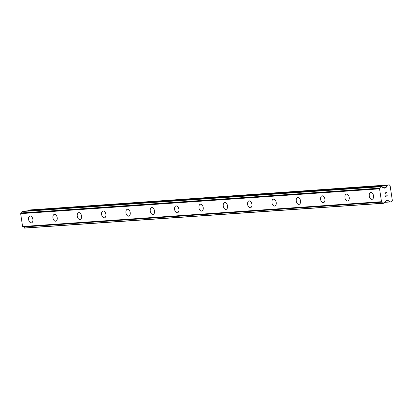 <?xml version="1.0" encoding="UTF-8"?>
<svg xmlns="http://www.w3.org/2000/svg" width="413" height="413" viewBox="0 0 413 413"><rect width="100%" height="100%" fill="white"/><g stroke="black" fill="none" stroke-linecap="round" stroke-linejoin="round"><path stroke-width="0.62" d="M372.098 199.324A3.495 2.122 78.7 0 1 371.932 199.35A3.495 2.122 78.7 0 1 369.305 196.18A3.495 2.122 78.7 0 1 370.724 192.468A3.495 2.122 78.7 0 1 370.889 192.448A3.495 2.122 78.7 0 1 373.517 195.617A3.495 2.122 78.7 0 1 372.098 199.324A3.495 2.122 78.7 0 1 371.932 199.345A3.495 2.122 78.7 0 1 369.299 196.18A3.495 2.122 78.7 0 1 370.719 192.468M347.761 201.007A3.495 2.122 78.7 0 1 347.596 201.028A3.495 2.122 78.7 0 1 344.974 197.863A3.495 2.122 78.7 0 1 346.388 194.151A3.495 2.122 78.7 0 1 346.553 194.131A3.495 2.122 78.7 0 1 349.181 197.295A3.495 2.122 78.7 0 1 347.761 201.007A3.495 2.122 78.7 0 1 347.601 201.028A3.495 2.122 78.7 0 1 344.969 197.863A3.495 2.122 78.7 0 1 346.388 194.151M323.431 202.69A3.495 2.122 78.7 0 1 323.265 202.711A3.495 2.122 78.7 0 1 320.638 199.546A3.495 2.122 78.7 0 1 322.057 195.834A3.495 2.122 78.7 0 1 322.223 195.814A3.495 2.122 78.7 0 1 324.85 198.978A3.495 2.122 78.7 0 1 323.431 202.69A3.495 2.122 78.7 0 1 323.271 202.711A3.495 2.122 78.7 0 1 320.638 199.546A3.495 2.122 78.7 0 1 322.057 195.834M299.1 204.368A3.495 2.122 78.7 0 1 298.935 204.394A3.495 2.122 78.7 0 1 296.307 201.229A3.495 2.122 78.7 0 1 297.727 197.517A3.495 2.122 78.7 0 1 297.887 197.491A3.495 2.122 78.7 0 1 300.514 200.661A3.495 2.122 78.7 0 1 299.095 204.373A3.495 2.122 78.7 0 1 298.929 204.394A3.495 2.122 78.7 0 1 296.302 201.224A3.495 2.122 78.7 0 1 297.721 197.517M274.604 206.072A3.495 2.122 78.7 0 1 271.976 202.907A3.495 2.122 78.7 0 1 273.391 199.195A3.495 2.122 78.7 0 1 273.556 199.174A3.495 2.122 78.7 0 1 276.183 202.344A3.495 2.122 78.7 0 1 274.764 206.051A3.495 2.122 78.7 0 1 274.604 206.072M274.764 206.051A3.495 2.122 78.7 0 1 274.599 206.077A3.495 2.122 78.7 0 1 271.971 202.907A3.495 2.122 78.7 0 1 273.391 199.2M250.433 207.734A3.495 2.122 78.7 0 1 250.268 207.754A3.495 2.122 78.7 0 1 247.64 204.59A3.495 2.122 78.7 0 1 249.06 200.878A3.495 2.122 78.7 0 1 249.22 200.857A3.495 2.122 78.7 0 1 251.853 204.022A3.495 2.122 78.7 0 1 250.433 207.734A3.495 2.122 78.7 0 1 250.268 207.754A3.495 2.122 78.7 0 1 247.635 204.59A3.495 2.122 78.7 0 1 249.054 200.878M226.097 209.417A3.495 2.122 78.7 0 1 225.932 209.437A3.495 2.122 78.7 0 1 223.309 206.273A3.495 2.122 78.7 0 1 224.724 202.561A3.495 2.122 78.7 0 1 224.889 202.54A3.495 2.122 78.7 0 1 227.517 205.705A3.495 2.122 78.7 0 1 226.097 209.417A3.495 2.122 78.7 0 1 225.937 209.437A3.495 2.122 78.7 0 1 223.304 206.273A3.495 2.122 78.7 0 1 224.724 202.561M201.766 211.1A3.495 2.122 78.7 0 1 201.601 211.12A3.495 2.122 78.7 0 1 198.973 207.956A3.495 2.122 78.7 0 1 200.393 204.244A3.495 2.122 78.7 0 1 200.558 204.223A3.495 2.122 78.7 0 1 203.186 207.388A3.495 2.122 78.7 0 1 201.766 211.1A3.495 2.122 78.7 0 1 201.606 211.12A3.495 2.122 78.7 0 1 198.973 207.951A3.495 2.122 78.7 0 1 200.393 204.244M177.27 212.803A3.495 2.122 78.7 0 1 174.642 209.634A3.495 2.122 78.7 0 1 176.062 205.927A3.495 2.122 78.7 0 1 176.222 205.901A3.495 2.122 78.7 0 1 178.85 209.071A3.495 2.122 78.7 0 1 177.43 212.778A3.495 2.122 78.7 0 1 177.27 212.803M177.43 212.778A3.495 2.122 78.7 0 1 177.265 212.803A3.495 2.122 78.7 0 1 174.637 209.634A3.495 2.122 78.7 0 1 176.057 205.927M153.099 214.461A3.495 2.122 78.7 0 1 152.934 214.481A3.495 2.122 78.7 0 1 150.311 211.317A3.495 2.122 78.7 0 1 151.726 207.605A3.495 2.122 78.7 0 1 151.891 207.584A3.495 2.122 78.7 0 1 154.519 210.754A3.495 2.122 78.7 0 1 153.099 214.461A3.495 2.122 78.7 0 1 152.939 214.481A3.495 2.122 78.7 0 1 150.306 211.317A3.495 2.122 78.7 0 1 151.726 207.605M128.768 216.144A3.495 2.122 78.7 0 1 128.603 216.164A3.495 2.122 78.7 0 1 125.975 213A3.495 2.122 78.7 0 1 127.395 209.288A3.495 2.122 78.7 0 1 127.555 209.267A3.495 2.122 78.7 0 1 130.188 212.432A3.495 2.122 78.7 0 1 128.768 216.144A3.495 2.122 78.7 0 1 128.603 216.164A3.495 2.122 78.7 0 1 125.97 213A3.495 2.122 78.7 0 1 127.39 209.288M104.272 217.847A3.495 2.122 78.7 0 1 101.644 214.683A3.495 2.122 78.7 0 1 103.059 210.971A3.495 2.122 78.7 0 1 103.224 210.95A3.495 2.122 78.7 0 1 105.852 214.115A3.495 2.122 78.7 0 1 104.432 217.827A3.495 2.122 78.7 0 1 104.272 217.847M104.432 217.827A3.495 2.122 78.7 0 1 104.267 217.847A3.495 2.122 78.7 0 1 101.639 214.677A3.495 2.122 78.7 0 1 103.059 210.971M80.101 219.504A3.495 2.122 78.7 0 1 79.936 219.53A3.495 2.122 78.7 0 1 77.308 216.36A3.495 2.122 78.7 0 1 78.728 212.654A3.495 2.122 78.7 0 1 78.893 212.628A3.495 2.122 78.7 0 1 81.521 215.798A3.495 2.122 78.7 0 1 80.101 219.504A3.495 2.122 78.7 0 1 79.936 219.53A3.495 2.122 78.7 0 1 77.303 216.36A3.495 2.122 78.7 0 1 78.728 212.654M55.77 221.187A3.495 2.122 78.7 0 1 55.605 221.208A3.495 2.122 78.7 0 1 52.978 218.043A3.495 2.122 78.7 0 1 54.392 214.332A3.495 2.122 78.7 0 1 54.557 214.311A3.495 2.122 78.7 0 1 57.185 217.481A3.495 2.122 78.7 0 1 55.765 221.187A3.495 2.122 78.7 0 1 55.6 221.208A3.495 2.122 78.7 0 1 52.972 218.043A3.495 2.122 78.7 0 1 54.392 214.332M31.274 222.891A3.495 2.122 78.7 0 1 28.642 219.726A3.495 2.122 78.7 0 1 30.061 216.014A3.495 2.122 78.7 0 1 30.226 215.994A3.495 2.122 78.7 0 1 32.854 219.158A3.495 2.122 78.7 0 1 31.434 222.87A3.495 2.122 78.7 0 1 31.274 222.891M31.434 222.87A3.495 2.122 78.7 0 1 31.269 222.891A3.495 2.122 78.7 0 1 28.642 219.726A3.495 2.122 78.7 0 1 30.061 216.014M23.572 226.959A1.234 0.976 86 0 1 24.429 227.991L383.455 203.31M23.128 211.146L21.935 211.533A1.234 0.976 86 0 1 21.078 212.958L20.65 213.645L22.596 226.5L23.18 226.985L382.066 202.179M382.02 186.34L23.092 211.146L382.149 186.469A1.234 0.976 86 0 0 383.202 187.559A1.234 0.976 86 0 0 383.347 187.533L383.961 188.029A0.749 0.594 86 0 0 384.405 188.142L385.675 187.889A0.749 0.594 86 0 0 386.052 187.59L387.193 185.525A0.749 0.594 -94 0 1 387.57 185.225L389.273 184.885L390.109 185.716L391.715 196.314L392.35 200.527L391.808 201.637L390.104 201.978A0.749 0.594 -94 0 1 389.66 201.849L387.983 200.346A0.749 0.594 86 0 0 387.533 200.212L386.269 200.465A0.749 0.594 86 0 0 385.887 200.744L385.453 201.451A1.234 0.976 86 0 0 384.637 202.917L383.336 203.186A1.234 0.976 86 0 0 382.293 202.138A1.234 0.976 86 0 0 382.113 202.174L381.504 201.694L379.562 188.839L379.991 188.152A1.234 0.976 86 0 0 380.848 186.728L382.004 186.34M389.273 184.885L28.657 210.031A0.749 0.594 86 0 0 28.28 210.331L28.017 210.806M385.246 196.19L385.04 194.822L385.246 196.19L386.088 196.02L385.974 195.277L386.227 195.994L386.114 195.251M386.227 195.994L387.069 195.824L387.002 194.43L387.234 195.974L385.138 196.392L385.045 194.822M385.138 196.392L387.229 195.974L386.996 194.43M385.272 193.527L384.916 193.083L385.272 193.527M385.123 193.552L384.622 192.964L386.713 192.541M22.596 226.5L381.504 201.694M20.65 213.645L379.562 188.839M390.042 201.988L384.637 202.36L389.986 201.988M384.679 202.189L389.66 201.849M386.284 200.46L387.983 200.346M24.429 227.991L383.336 203.186M23.102 226.954L382.015 202.148M20.996 213.02L379.908 188.214M21.078 212.958L379.991 188.152M21.935 211.533L380.848 186.728M22.034 211.358L380.941 186.552M383.94 188.008L385.675 187.889M383.656 187.755L386.052 187.59M28.28 210.331L387.193 185.525M28.657 210.031L387.57 185.225M24.553 228.115L383.465 203.31M23.18 226.985L382.092 202.179"/></g></svg>
